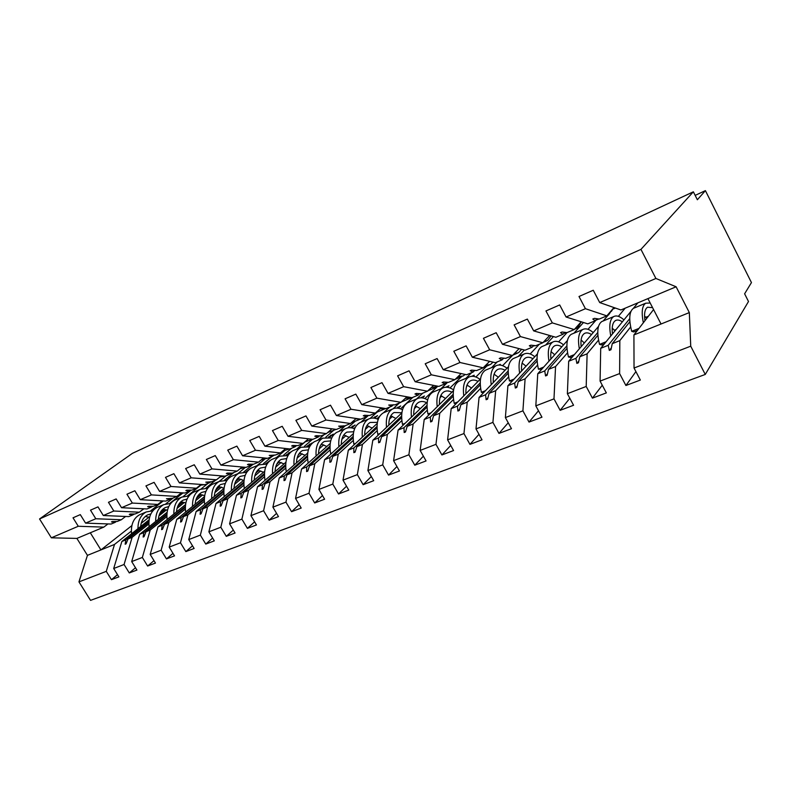 <?xml version="1.0" encoding="UTF-8"?>
<svg xmlns="http://www.w3.org/2000/svg" width="791" height="791" viewBox="0 0 791 791"><rect width="100%" height="100%" fill="white"/><g stroke="black" fill="none" stroke-linecap="round" stroke-linejoin="round"><path stroke-width="1.19" d="M131.365 531.097L114.517 544.435L106.281 571.359L78.962 581.879L90.54 600.369L705.265 374.45L748.494 301.509L744.618 293.797L751.45 282.585L705.404 190.631L697.365 199.757L693.361 191.808L132.384 453.362L39.55 518.965L51.356 537.811L78.269 526.262L73.019 517.808L80.296 514.625L85.576 523.128L95.8 518.748L90.5 510.165L97.985 506.883L103.305 515.524L128.834 516.602L132.947 514.872L129.269 514.407L130.169 514.021L135.172 513.942L139.335 512.192L113.815 511.016L103.305 515.524M630.654 326.96L619.828 340.624L612.244 343.68L610.968 349.76L609.317 350.423L608.2 345.311L600.705 348.337L600.082 381.104L606.341 392.89L592.429 398.14L586.2 386.453L587.12 353.814L579.803 356.771L578.458 362.772L576.866 363.405L575.897 358.343L568.68 361.25L567.374 393.7L573.564 405.259L560.157 410.321L553.987 398.862L555.559 366.549L548.499 369.387L547.085 375.33L545.553 375.943L544.732 370.91L537.761 373.728L535.823 405.862L541.964 417.193L529.021 422.078L522.91 410.836L525.105 378.83L518.283 381.578L516.81 387.452L515.317 388.045L514.644 383.052L507.911 385.761L505.38 417.589L511.47 428.702L498.973 433.419L492.912 422.394L495.68 390.695L489.095 393.354L487.553 399.158L486.119 399.732L485.575 394.768L479.069 397.398L475.994 428.91L482.016 439.816L469.953 444.374L463.951 433.557L467.244 402.164L460.876 404.735L459.284 410.47L457.9 411.033L457.475 406.109L451.186 408.64L447.597 439.855L453.569 450.554L441.902 454.954L435.96 444.334L439.747 413.258L433.587 415.74L431.945 421.415L430.601 421.949L430.294 417.065L424.213 419.527L420.15 450.425L426.062 460.935L414.781 465.197L408.888 454.766L413.139 423.986L407.177 426.389L405.486 432.005L404.191 432.529L403.993 427.674L398.1 430.057L393.592 460.659L399.455 470.981L388.539 475.094L382.706 464.861L387.382 434.378L381.608 436.701L379.878 442.258L378.622 442.762L378.533 437.947L372.818 440.251L367.904 470.556L373.708 480.691L363.138 484.685L357.354 474.62L362.436 444.443L356.85 446.697L355.07 452.185L353.854 452.67L353.854 447.904L348.327 450.128L343.017 480.147L348.772 490.104L338.528 493.97L332.803 484.082L338.261 454.192L332.843 456.377L331.034 461.806L329.857 462.28L329.946 457.544L324.577 459.709L318.921 489.431L324.617 499.22L314.689 502.967L309.014 493.248L314.828 463.645L309.568 465.761L307.729 471.139L306.582 471.594L306.76 466.898L301.559 468.994L295.557 498.429L301.193 508.059L291.572 511.688L285.956 502.127L292.087 472.81L286.985 474.867L285.116 480.186L284.009 480.631L284.266 475.974L279.213 478.011L272.905 507.16L278.491 516.632L269.158 520.152L263.591 510.749L270.028 481.709L265.074 483.706L263.176 488.967L262.098 489.402L262.424 484.774L257.52 486.752L250.925 515.633L256.462 524.947L247.395 528.368L241.888 519.114L248.601 490.351L243.796 492.289L241.878 497.499L240.82 497.915L241.225 493.327L236.46 495.245L229.588 523.85L235.075 533.015L226.275 536.338L220.818 527.231L227.798 498.745L223.131 500.634L221.183 505.775L220.165 506.191L220.63 501.632L216.002 503.501L208.873 531.829L214.312 540.856L205.769 544.079L200.35 535.112L207.578 506.902L203.04 508.732L201.072 513.824L200.083 514.219L200.617 509.711L196.119 511.52L188.752 539.581L194.131 548.47L185.836 551.604L180.467 542.774L187.932 514.822L183.512 516.602L181.535 521.655L180.566 522.04L181.149 517.561L176.779 519.321L169.195 547.115L174.524 555.865L166.456 558.911L161.146 550.22L168.819 522.535L164.518 524.265L162.521 529.258L161.582 529.634L162.224 525.194L157.973 526.905L150.181 554.442L155.471 563.063L147.62 566.03L142.35 557.457L150.221 530.029L146.048 531.72L144.031 536.664L143.122 537.03L143.814 532.62L139.671 534.291L131.692 561.57L136.922 570.064L129.289 572.941L124.068 564.497L132.127 537.336L128.063 538.968L126.036 543.862L125.146 544.218L125.888 539.848L121.854 541.479L113.696 568.502L118.887 576.866L111.452 579.674L106.281 571.359M635.915 371.612L625.908 385.504L619.62 373.579L619.828 340.624M705.265 374.45L690.731 346.181L689.327 312.593L676.117 286.777L620.895 309.973L599.716 302.577L593.25 290.257L579.002 296.496L585.429 308.698L566.079 317.003L587.792 323.865L595.257 320.731L592.795 319.05L594.446 318.358L599.291 319.04L606.845 315.866L585.429 308.698M606.845 315.866L613.974 307.551M625.197 308.164L618.374 316.341M598.55 340.11L587.12 353.814M602.267 385.217L592.429 398.14M566.079 317.003L559.682 304.94L545.958 310.942L552.336 322.896L533.688 330.895L555.885 337.273L563.073 334.247L560.493 332.665L562.075 331.993L566.969 332.615L574.246 329.56L552.336 322.896M574.246 329.56L581.227 321.789M595.93 320.246L588.02 329.323M567.543 352.806L555.559 366.549M569.817 398.259L560.157 410.321M533.688 330.895L527.35 319.089L514.12 324.874L520.429 336.58L502.463 344.293L525.086 350.205L532.027 347.289L529.327 345.796L530.86 345.153L535.784 345.707L542.814 342.76L520.429 336.58M542.814 342.76L549.626 335.473M567.038 332.586L558.624 341.86M537.583 365.066L525.105 378.83M538.483 410.756L529.021 422.078M502.463 344.293L496.184 332.714L483.43 338.301L489.678 349.78L472.336 357.216L495.354 362.693L502.058 359.875L499.25 358.471L500.723 357.848L505.676 358.353L512.469 355.495L489.678 349.78M512.469 355.495L519.114 348.643M539.333 344.223L530.168 353.973M508.633 376.911L495.68 390.695M508.227 422.77L498.973 433.419M472.336 357.216L466.117 345.865L453.807 351.253L459.996 362.505L443.257 369.694L466.621 374.756L473.107 372.027L470.19 370.722L471.624 370.119L476.607 370.564L483.163 367.805L459.996 362.505M483.163 367.805L489.639 361.329M517.304 353.241L512.845 355.119L502.611 365.679M480.621 388.361L467.244 402.164M478.99 434.328L469.953 444.374M443.257 369.694L437.107 358.56L425.212 363.761L431.342 374.805L415.176 381.737L438.847 386.413L445.115 383.783L442.12 382.557L443.504 381.974L448.507 382.36L454.845 379.7L431.342 374.805M454.845 379.7L461.153 373.57M486.821 366.045L475.895 377M467.61 385.316L466.552 386.384M453.51 399.455L439.747 413.258M450.722 445.462L441.902 454.954M415.176 381.737L409.076 370.821L397.596 375.844L403.657 386.68L388.035 393.384L411.992 397.695L418.053 395.144L414.968 393.997L416.303 393.434L421.326 393.77L427.466 391.199L403.657 386.68M427.466 391.199L433.606 385.375M461.578 376.654L450 387.966M441.774 396.004L440.023 397.725M427.269 410.183L413.139 423.986M423.383 456.189L414.781 465.197M388.035 393.384L381.994 382.666L370.89 387.521L376.902 398.16L361.794 404.636L385.998 408.611L391.861 406.149L388.707 405.061L395.035 404.814L400.968 402.322L376.902 398.16M400.968 402.322L406.96 396.785M437.116 386.908L424.896 398.575M416.728 406.366L414.326 408.66M401.838 420.575L387.382 434.378M396.934 466.542L388.539 475.094M361.794 404.636L355.812 394.116L345.074 398.812L351.026 409.254L336.402 415.532L360.825 419.181L366.51 416.798L363.287 415.779L364.532 415.255L369.585 415.502L375.33 413.09L351.026 409.254M375.33 413.09L381.153 407.82M412.872 397.329L400.523 408.858M392.435 416.412L389.429 419.22M377.198 430.65L362.436 444.443M371.325 476.538L363.138 484.685M336.402 415.532L330.48 405.2L320.088 409.738L325.981 420.001L311.822 426.072L336.442 429.424L341.949 427.11L338.657 426.151L344.925 425.855L350.492 423.521L325.981 420.001M350.492 423.521L356.168 418.488M389.755 407.029L383.427 412.823M379.739 416.204L376.872 418.835M368.863 426.171L365.294 429.434M353.3 440.419L338.261 454.192M346.517 486.198L338.528 493.97M311.822 426.072L305.959 415.918L295.893 420.328L301.727 430.403L288.013 436.286L312.811 439.341L318.15 437.107L314.798 436.217L315.975 435.712L321.027 435.89L326.426 433.626L301.727 430.403M326.426 433.626L331.953 428.811M368.428 415.443L360.834 422.265M355.337 427.209L353.903 428.504M345.974 435.633L341.87 439.321M330.114 449.901L314.828 463.645M322.471 495.542L314.689 502.967M288.013 436.286L282.209 426.309L272.46 430.571L278.234 440.478L264.945 446.183L289.892 448.972L295.073 446.796L291.661 445.966L292.808 445.481L297.861 445.62L303.101 443.425L278.234 440.478M303.101 443.425L308.48 438.807M345.449 425.637L338.884 431.441M323.746 444.829L319.149 448.892M307.61 459.096L292.087 472.81M299.166 504.589L291.572 511.688M264.945 446.183L259.201 436.375L249.748 440.508L255.473 450.247L242.58 455.774L267.655 458.305L272.677 456.199L269.227 455.418L275.397 455.052L280.469 452.927L255.473 450.247M280.469 452.927L285.709 448.497M324.211 434.556L317.537 440.369M302.142 453.757L297.08 458.167M285.759 468.025L270.028 481.709M276.553 513.349L269.158 520.152M242.58 455.774L236.895 446.134L227.729 450.138L233.394 459.719L220.897 465.078L246.08 467.372L250.955 465.316L247.454 464.594L248.532 464.139L253.585 464.218L258.519 462.142L233.394 459.719M258.519 462.142L263.621 457.9M305.01 441.981L296.773 449.041M281.151 462.438L275.644 467.165M264.53 476.696L248.601 490.351M254.613 521.842L247.395 528.368M220.897 465.078L215.261 455.596L206.362 459.482L211.978 468.905L199.846 474.106L225.119 476.172L229.855 474.175L226.325 473.502L227.363 473.058L232.416 473.107L237.201 471.09L211.978 468.905M237.201 471.09L242.175 467.016M284.305 450.949L276.573 457.485M260.733 470.882L254.821 475.885M243.895 485.13L227.798 498.745M233.315 530.069L226.275 536.338M199.846 474.106L194.26 464.772L185.628 468.549L191.185 477.823L179.409 482.876L204.76 484.715L209.368 482.787L205.789 482.154L211.85 481.739L216.497 479.791L191.185 477.823M216.497 479.791L221.342 475.856M264.332 459.502L256.907 465.701M240.869 479.099L234.561 484.359M223.833 493.327L207.578 506.902M212.621 538.058L205.769 544.079M179.409 482.876L173.882 473.69L165.497 477.359L171.004 486.485L159.564 491.389L184.975 493.02L189.454 491.142L185.845 490.558L186.834 490.143L191.867 490.133L196.386 488.235L171.004 486.485M196.386 488.235L201.102 484.448M245.24 467.54L237.755 473.71M221.539 487.088L214.875 492.595M204.325 501.296L187.932 514.822M192.52 545.81L185.836 551.604M159.564 491.389L154.087 482.352L145.94 485.911L151.397 494.889L140.284 499.665L165.744 501.099L170.095 499.279L166.456 498.726L172.448 498.29L176.838 496.441L151.397 494.889M176.838 496.441L181.436 492.793M226.206 475.707L219.107 481.501M202.723 494.869L195.713 500.594M185.351 509.048L168.819 522.535M172.982 553.334L166.456 558.911M140.284 499.665L134.856 490.756L126.936 494.227L132.344 503.066L121.537 507.703L147.037 508.959L151.269 507.179L147.61 506.675L148.54 506.28L153.553 506.22L157.824 504.431L132.344 503.066M157.824 504.431L162.313 500.911M208.102 483.311L201.013 489.036M184.402 502.453L177.055 508.376M166.871 516.592L150.221 530.029M153.988 560.641L147.62 566.03M121.537 507.703L116.158 498.933L108.466 502.305L113.815 511.016M139.335 512.192L143.705 508.791M190.928 490.341L183.225 496.491M166.545 509.829L158.902 515.94M148.886 523.949L132.127 537.336M135.498 567.75L129.289 572.941M125.601 516.464L121.339 519.746L95.8 518.748M173.229 497.964L165.794 503.847M149.143 517.027L141.213 523.306M117.513 574.662L111.452 579.674M107.972 523.929L103.819 527.113L78.269 526.262M705.404 190.631L695.16 195.387M690.731 346.181L634.036 368.023L640.344 380.056L625.908 385.504M634.036 368.023L633.917 334.939L653.574 309.558M637.892 302.834L633.364 308.371M630.951 311.328L600.705 348.337M613.302 308.332L611.423 311.338M608.21 315.095L603.157 320.988M598.49 326.446L568.68 361.25M583.481 322.501L573.93 333.209M567.404 340.516L537.761 373.728M553.463 336.57L545.622 345.034M537.445 353.874L507.911 385.761M524.403 350.027L518.214 356.494M508.504 366.638L479.069 397.398M497.282 361.882L491.646 367.597M480.533 378.869L451.186 408.64M471.703 372.62L465.889 378.365M453.461 390.635L424.213 419.527M447.657 382.29L440.903 388.806M427.249 401.966L398.1 430.057M422.78 393.167L416.659 398.941M401.848 412.892L372.818 440.251M399.386 402.985L393.176 408.72M377.238 423.432L348.327 450.128M377.01 412.21L370.188 418.39M353.369 433.626L324.577 459.709M354.981 421.425L347.714 427.901M330.203 443.484L301.559 468.994M333.505 430.452L325.803 437.196M307.719 453.035L279.213 478.011M312.514 439.312L304.456 446.262M285.887 462.28L257.52 486.752M291.82 448.161L283.672 455.092M264.678 471.248L236.46 495.245M272.015 456.476L263.433 463.684M244.063 479.939L216.002 503.501M253.169 464.208L243.717 472.049M224.021 488.383L196.119 511.52M233.948 472.454L224.515 480.196M204.523 496.58L176.779 519.321M215.646 480.147L205.808 488.126M185.549 504.549L157.973 526.905M200.795 485.239L187.576 495.848M167.089 512.291L139.671 534.291M619.62 373.579L600.082 381.104M586.2 386.453L567.374 393.7M553.987 398.862L535.823 405.862M522.91 410.836L505.38 417.589M492.912 422.394L475.994 428.91M463.951 433.557L447.597 439.855M435.96 444.334L420.15 450.425M408.888 454.766L393.592 460.659M382.706 464.861L367.904 470.556M357.354 474.62L343.017 480.147M332.803 484.082L318.921 489.431M309.014 493.248L295.557 498.429M285.956 502.127L272.905 507.16M263.591 510.749L250.925 515.633M241.888 519.114L229.588 523.85M220.818 527.231L208.873 531.829M200.35 535.112L188.752 539.581M180.467 542.774L169.195 547.115M161.146 550.22L150.181 554.442M142.35 557.457L131.692 561.57M124.068 564.497L113.696 568.502M676.117 286.777L655.897 278.472L599.716 302.577M655.897 278.472L640.947 249.383L39.55 518.965M597.017 318.724L595.257 320.731M629.735 318.644L608.2 345.311M629.883 321.7L612.244 343.68M564.814 332.339L563.073 334.247M597.769 332.546L575.897 358.343M597.887 335.315L579.803 356.771M613.569 308.836L615.408 308.055M533.737 345.479L532.027 347.289M566.88 345.875L544.732 370.91M566.979 348.396L548.499 369.387M503.738 358.155L502.058 359.875M537.03 358.679L514.644 383.052M537.109 360.993L518.283 381.578M474.758 370.396L473.107 372.027M508.158 371.009L485.575 394.768M508.218 373.144L489.095 393.354M446.737 382.221L445.115 383.783M480.226 382.884L457.475 406.109M499.635 365.017L500.308 364.325L498.637 365.027M480.275 384.861L460.876 404.735M419.645 393.661L418.053 395.144M453.184 394.333L430.294 417.065M473.127 376.328L474.244 375.211L471.604 376.318M453.213 396.182L433.587 415.74M393.424 404.715L391.861 406.149M447.409 387.293L448.981 385.771L445.738 387.234M426.992 405.397L403.993 427.674M427.011 407.118L407.177 426.389M368.033 415.423L366.51 416.798M422.443 397.922L424.46 396.014L420.911 397.814M401.61 416.086L378.533 437.947M401.62 417.697L381.608 436.701M343.442 425.795L341.949 427.11M398.219 408.225L400.661 405.961L396.785 408.087M377.01 426.428L353.854 447.904M377.01 427.941L356.85 446.697M319.604 435.841L318.15 437.107M374.687 418.221L377.544 415.611L373.342 418.053M353.142 436.434L329.946 457.544M353.142 437.868L332.843 456.377M296.487 445.58L295.073 446.796M351.827 427.911L355.09 424.994L350.571 427.743M329.995 446.134L306.76 466.898M329.985 447.479L309.568 465.761M274.072 455.033L272.677 456.199M329.61 437.324L333.258 434.111L328.423 437.146M307.521 455.527L284.266 475.974M321.759 444.245L320.553 445.303M307.501 456.803L286.985 474.867M252.309 464.198L250.955 465.316M308.015 446.46L312.04 442.98L306.898 446.282M285.689 464.643L262.424 484.774M300.234 453.213L298.326 454.874M285.67 465.85L265.074 483.706M231.18 473.097L229.855 474.175M291.315 451.631L285.956 455.161M264.481 473.483L241.225 493.327M290.05 452.749L287.024 455.339M279.312 461.934L276.761 464.109M264.461 474.63L243.796 492.289M210.663 481.739L209.368 482.787M270.265 460.421L265.578 463.793M257.886 470.259L257.115 470.912M243.875 482.065L220.63 501.632M267.754 462.992L266.597 463.971M258.954 470.408L255.839 473.038M243.846 483.163L223.131 500.634M190.72 490.133L189.454 491.142M249.798 468.974L245.744 472.178M238.131 478.515L236.558 479.821M223.833 490.4L200.617 509.711M239.159 478.654L235.51 481.689M223.794 491.448L203.04 508.732M171.331 498.3L170.095 499.279M227.857 479.178L226.434 480.345M218.899 486.544L216.645 488.383M204.335 498.508L181.149 517.561M219.888 486.673L215.745 490.084M204.305 499.497L183.512 516.602M152.475 506.23L151.269 507.179M207.677 488.255L200.341 489.352C194.932 492.398 192.322 498.093 192.52 506.428M200.172 494.355L197.325 496.669M185.371 506.378L162.224 525.194M201.122 494.484L196.524 498.221M185.331 507.328L164.518 524.265M134.134 513.952L132.947 514.872M181.93 501.959L178.539 504.688M166.911 514.041L143.814 532.62M182.85 502.077L177.827 506.121M166.861 514.951L146.048 531.72M121.339 519.746L117.286 521.447L112.302 521.556L111.422 521.931L115.13 522.357L111.116 524.038L85.576 523.128M116.277 521.467L115.13 522.357M164.162 509.364L160.276 512.459M148.926 521.496L125.888 539.848M165.042 509.483L159.624 513.804M148.886 522.367L128.063 538.968M182.662 493.149L169.798 503.373M149.104 519.825L121.854 541.479M114.517 544.435L87.445 555.351L76.895 538.414L51.356 537.811M78.962 581.879L87.445 555.351M103.819 527.113L76.895 538.414M163.213 500.96L150.794 510.729M131.87 525.6L100.922 549.923L90.303 532.788M640.947 249.383L693.361 191.808M647.918 298.622L661.039 324.003L633.917 334.939M689.327 312.593L661.039 324.003M126.253 543.328L125.146 544.218M144.259 536.1L143.122 537.03M162.758 528.675L161.582 529.634M181.772 521.042L180.566 522.04M201.319 513.191L200.083 514.219M221.431 505.113L220.165 506.191M242.135 496.788L240.82 497.915M288.903 452.64L289.496 453.223M263.443 488.225L262.098 489.402M309.479 444.048L310.102 444.661M285.393 479.405L284.009 480.631M330.628 435.208L331.281 435.861M308.006 470.309L306.582 471.594M352.371 426.122L353.063 426.804M331.33 460.926L329.857 462.28M374.756 416.778L375.478 417.49M355.377 451.256L353.854 452.67M397.784 407.157L398.555 407.909M380.194 441.259L378.622 442.762M421.494 397.25L422.147 397.883M405.813 430.947L404.191 432.529M432.272 420.278L430.601 421.949M459.62 409.244L457.9 411.033M487.909 397.833L486.119 399.732M517.166 386.008L515.317 388.045M547.461 373.757L545.553 375.943M578.844 361.042L576.866 363.405M611.374 347.842L609.317 350.423M141.114 514.101L139.631 514.723C133.471 518.253 130.782 524.601 131.563 533.767M152.91 510.739L146.197 511.975C140.679 515.04 137.941 520.607 137.97 528.665M150.873 513.913L147.601 514.901C143.586 517.047 141.263 520.923 140.65 526.539M149.647 517.176L145.168 516.553M143.903 508.801L139.77 511.856M134.737 513.942L133.422 514.506M160.82 502.077L158.704 503.738M184.076 492.971L180.971 493.169M211.246 481.739L210.416 481.937M204.345 484.685L200.133 485.229M158.516 506.823L157.033 507.446C150.883 510.996 148.243 517.423 149.113 526.717M170.678 503.442L163.767 504.628C158.289 507.693 155.59 513.3 155.669 521.447M168.74 506.576L165.19 507.595C161.196 509.73 158.912 513.646 158.329 519.321M167.494 510.146L162.689 509.325M176.373 499.368L174.9 499.981C168.77 503.541 166.179 510.047 167.128 519.479M188.911 495.957L181.811 497.094C176.363 500.149 173.713 505.795 173.842 514.041M187.081 499.072L183.245 500.09C179.28 502.226 177.026 506.161 176.482 511.906M185.826 502.967L180.684 501.909M194.705 491.705L193.241 492.318C187.131 495.888 184.59 502.473 185.638 512.064M205.927 491.369L201.794 492.388C197.849 494.523 195.624 498.488 195.13 504.282M204.671 495.65L199.144 494.306M213.53 483.835L212.077 484.438C205.986 488.037 203.514 494.701 204.651 504.44M226.898 480.424L219.374 481.393C213.995 484.438 211.444 490.173 211.701 498.607M225.287 483.469L220.837 484.478C216.922 486.603 214.737 490.598 214.282 496.461M224.051 488.176L218.118 486.495M232.04 473.097L230.606 473.572M224.802 476.142L219.849 477.072M232.87 475.747L231.427 476.35C225.366 479.959 222.953 486.712 224.199 496.619M246.693 472.356L238.922 473.226C233.592 476.261 231.091 482.035 231.417 490.568M245.19 475.381L240.415 476.35C236.529 478.476 234.383 482.49 233.978 488.413M243.598 480.335L237.616 478.476M253.13 464.208L251.587 464.861M245.704 467.333L240.138 468.687M252.754 467.441L251.32 468.045C245.289 471.654 242.946 478.486 244.3 488.551L244.379 488.512M267.042 464.07L259.023 464.821C253.743 467.847 251.301 473.671 251.686 482.292M265.657 467.076L260.526 467.995C256.68 470.111 254.573 474.155 254.218 480.147M263.541 472.207L257.658 470.25M274.635 455.043L273.073 455.873M267.289 458.266L261.03 460.055M273.192 458.899L271.768 459.492C265.796 463.091 263.532 469.983 264.955 480.167L265.153 480.177M287.983 455.586L279.698 456.18C274.467 459.205 272.084 465.068 272.549 473.789M286.708 458.572L281.22 459.403C277.404 461.509 275.347 465.583 275.05 471.634M284.058 463.862L278.264 461.786M296.635 445.59L295.785 446.183M289.516 448.922L282.555 451.167M294.212 450.119L292.808 450.702C286.906 454.291 284.711 461.232 286.213 471.535L286.569 471.565M286.925 471.248L286.213 471.535M309.528 446.875L300.956 447.291C295.785 450.297 293.471 456.219 294.015 465.039M308.381 449.842L302.498 450.563C298.731 452.66 296.724 456.763 296.477 462.883M305.148 455.29L299.473 453.095M312.445 439.302L304.753 442.001M315.836 441.071L314.452 441.655C308.619 445.234 306.503 452.234 308.095 462.656L308.628 462.695M309.152 462.231L308.095 462.656M331.726 437.937L322.837 438.145C317.735 441.141 315.5 447.103 316.113 456.031M330.697 440.903L324.399 441.467C320.671 443.553 318.724 447.686 318.536 453.876M326.851 446.47L321.294 444.166M336.076 429.375L327.662 432.548M338.103 431.767L336.729 432.341C330.984 435.9 328.947 442.96 330.628 453.51L331.35 453.569M332.052 452.936L330.628 453.51M354.605 428.781C351.214 427.367 348.129 427.358 345.37 428.732C340.338 431.708 338.172 437.71 338.884 446.747M353.696 431.748L346.952 432.104C343.274 434.17 341.376 438.343 341.267 444.591M349.197 437.413L343.769 434.981M360.024 419.062L355.752 418.844M360.469 419.121L351.333 422.77M361.032 422.186L359.678 422.75C354.022 426.29 352.074 433.399 353.854 444.097L354.773 444.176M355.663 443.356L353.854 444.097M378.187 419.388C374.637 417.727 371.434 417.608 368.576 419.032C363.623 421.989 361.546 428.04 362.337 437.186M377.406 422.364L370.178 422.453C366.559 424.51 364.72 428.702 364.681 435.03M372.195 428.089L366.915 425.538M385.672 408.561L380.085 408.779M385.395 408.65L375.844 412.625M384.653 412.309L383.319 412.872C377.752 416.382 375.913 423.551 377.782 434.378L378.929 434.496M380.006 433.478L377.782 434.378M402.51 409.768C398.793 407.8 395.451 407.563 392.494 409.036C387.62 411.973 385.632 418.073 386.522 427.338M401.868 412.764L394.116 412.507C390.556 414.553 388.786 418.775 388.816 425.182M395.905 418.498L390.784 415.839M411.607 397.626L405.21 398.407M410.134 398.259L401.324 401.996M408.996 402.135L407.681 402.688C402.233 406.169 400.493 413.396 402.471 424.362L403.845 424.52M405.121 423.284L402.471 424.362M427.634 399.93C423.719 397.596 420.229 397.201 417.144 398.733C412.368 401.64 410.48 407.79 411.468 417.164M426.537 402.649C423.65 401.245 421.069 401.116 418.785 402.263C415.295 404.29 413.594 408.542 413.703 415.018M420.328 408.631L415.394 405.852M438.085 386.265L431.154 387.699M434.101 391.644L432.815 392.188C427.476 395.638 425.855 402.926 427.941 414.029L429.562 414.247M431.055 412.764L427.941 414.029M453.579 389.874C449.456 387.106 445.788 386.512 442.574 388.104C437.898 390.991 436.108 397.181 437.215 406.683M451.888 392.188C449.021 390.724 446.47 390.556 444.235 391.693C440.814 393.7 439.193 397.982 439.391 404.537M445.521 398.476L440.785 395.589M465.207 374.45L463.279 375.933L457.969 376.664M460.006 380.817L458.74 381.351C453.53 384.772 452.027 392.109 454.222 403.361L456.12 403.637M457.831 401.897L454.222 403.361M480.058 379.354C475.816 376.259 472.069 375.527 468.816 377.139C464.248 379.996 462.577 386.226 463.793 395.846M478.051 381.391C475.203 379.868 472.692 379.67 470.507 380.778C467.155 382.765 465.622 387.076 465.899 393.71M471.515 388.015L467.006 385.039M493.05 362.14L490.45 364.522L485.714 365.264M486.742 369.644L485.506 370.158C480.434 373.55 479.049 380.946 481.383 392.346L483.558 392.702M485.506 390.665L481.383 392.346M506.991 368.22C502.779 365.037 499.081 364.226 495.908 365.818C491.458 368.636 489.906 374.924 491.251 384.663M505.054 370.247C502.236 368.665 499.754 368.428 497.618 369.516C494.355 371.473 492.912 375.814 493.287 382.537M498.35 377.248L494.088 374.202M521.655 349.306L518.53 352.727L514.427 353.478M514.348 358.105L513.151 358.61C508.218 361.952 506.982 369.407 509.434 380.955L512.133 381.203M514.12 379.057L509.434 380.955M534.805 356.721C530.623 353.429 526.984 352.568 523.889 354.121C519.578 356.899 518.154 363.227 519.628 373.115M532.936 358.738C530.148 357.097 527.706 356.81 525.629 357.888C522.465 359.816 521.111 364.186 521.595 370.989M526.064 366.164L522.1 363.069M551.06 335.888L547.55 340.535L544.188 341.287M535.388 345.667L533.263 345.983M554.699 354.744L551.07 351.659M542.883 346.181L541.716 346.666C536.941 349.968 535.853 357.473 538.444 369.189L541.815 369.179M543.724 367.044L538.444 369.189M563.538 344.846C559.395 341.455 555.816 340.506 552.82 342.028C548.638 344.767 547.362 351.145 548.974 361.161M561.748 346.853C558.99 345.133 556.597 344.807 554.58 345.865C551.515 347.763 550.269 352.163 550.862 359.055M581.296 321.808L577.568 327.929L575.087 328.631M566.534 332.566L563.785 333.466M584.322 342.987L581.088 339.982M572.377 333.851L571.24 334.326C566.653 337.569 565.723 345.133 568.462 357.008L570.647 357.502L572.546 356.741M574.365 354.605L568.462 357.008M593.24 332.576C589.137 329.066 585.627 328.047 582.73 329.521C578.705 332.22 577.578 338.647 579.338 348.801M591.539 334.563C588.811 332.774 586.467 332.398 584.519 333.426C581.563 335.295 580.436 339.725 581.138 346.705M611.858 310.023L608.635 314.877L607.231 315.411M598.866 318.981L595.583 320.365M614.973 330.875L612.214 328.067M602.88 321.106L601.793 321.561C597.393 324.745 596.632 332.358 599.529 344.401L601.664 344.945L604.373 343.848M606.104 341.732L599.529 344.401M623.961 319.89C619.897 316.252 616.476 315.154 613.678 316.588C609.821 319.238 608.862 325.704 610.781 336.007M622.349 321.858C619.66 319.989 617.366 319.554 615.497 320.563C612.649 322.392 611.651 326.851 612.481 333.931M646.731 318.397L644.546 315.995M634.461 307.907L633.413 308.342C629.221 311.466 628.647 319.139 631.702 331.34L633.779 331.933L637.378 330.48M638.999 328.384L631.702 331.34M650.192 303.012L645.723 303.2C642.055 305.791 641.264 312.307 643.35 322.758M652.575 307.64L647.562 307.234C644.853 309.034 643.983 313.513 644.952 320.701M584.895 342.315L584.025 342.671M616.08 329.521L614.38 330.223M648.383 316.271L645.782 317.339M146.197 511.975L139.631 514.723M151.763 506.794L153.108 506.23M170.589 498.884L172.003 498.29M189.939 490.756L191.422 490.133M209.852 482.391L211.405 481.739M163.767 504.628L157.033 507.446M181.811 497.094L174.9 499.981M200.341 489.352L193.241 492.318M219.374 481.393L212.077 484.438M230.329 473.789L231.447 473.325M238.922 473.226L231.427 476.35M259.023 464.821L251.32 468.045M279.698 456.18L271.768 459.492M300.956 447.291L292.808 450.702M322.837 438.145L314.452 441.655M345.37 428.732L336.729 432.341M368.576 419.032L359.678 422.75M392.494 409.036L383.319 412.872M417.144 398.733L407.681 402.688M427.872 390.813L435.653 387.541M442.574 388.104L432.815 392.188M455.24 379.314L461.993 376.476M468.816 377.139L458.74 381.351M483.548 367.42L489.194 365.046M495.908 365.818L485.506 370.158M523.889 354.121L513.151 358.61M543.17 342.374L546.363 341.04M552.82 342.028L541.716 346.666M574.592 329.175L576.421 328.413M582.73 329.521L571.24 334.326M613.678 316.588L601.793 321.561M645.723 303.2L633.413 308.342"/></g></svg>
